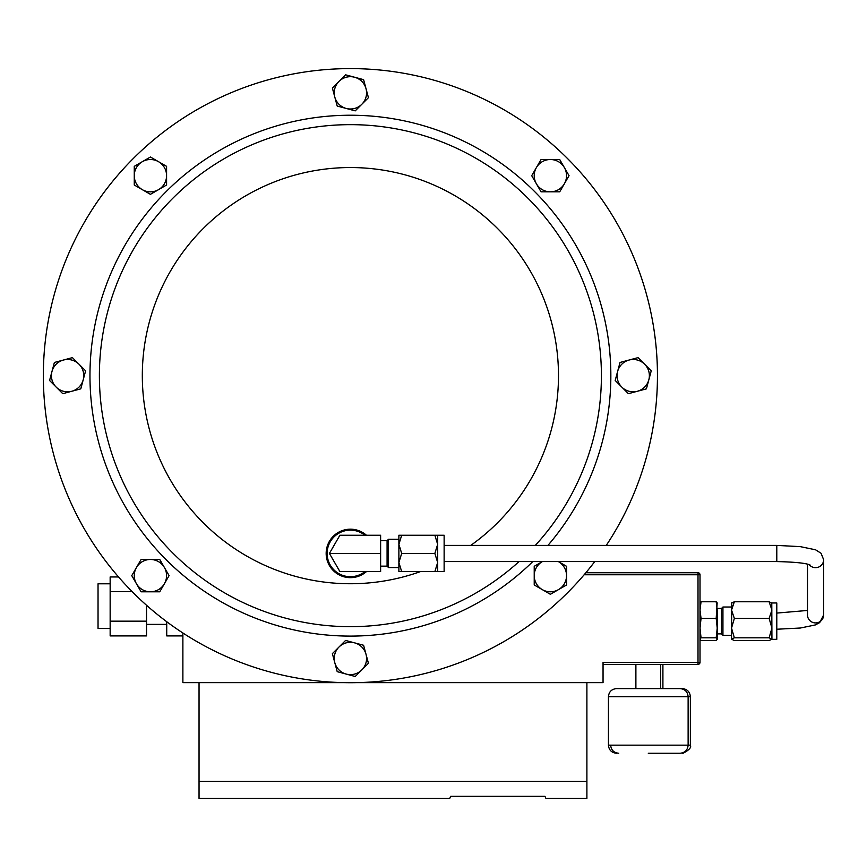 <?xml version="1.0" encoding="UTF-8"?>
<svg xmlns="http://www.w3.org/2000/svg" width="867" height="867" viewBox="0 0 867 867"><rect width="100%" height="100%" fill="white"/><g stroke="black" fill="none" stroke-linecap="round" stroke-linejoin="round"><path stroke-width="1.3" d="M503.933 641.569A307.048 307.048 0 0 0 594.773 561.567A307.048 307.048 0 0 1 350.398 682.708A307.048 307.048 0 0 0 503.933 641.569M350.398 682.708A307.048 307.048 0 0 1 43.35 375.66A307.048 307.048 0 0 1 620.956 230.47A307.048 307.048 0 0 1 606.261 545.408A307.048 307.048 0 0 0 616.318 222.125M350.398 68.601A307.048 307.048 0 0 0 84.489 529.184M56.16 387.083A16.159 16.159 0 0 1 63.41 360.043L54.393 362.46L49.571 380.483L62.76 393.683L71.777 391.266A16.159 16.159 0 0 1 56.16 387.083M83.199 379.844A16.159 16.159 0 0 1 71.777 391.266L80.783 388.85L85.616 370.827L79.016 364.227A16.159 16.159 0 0 1 83.199 379.844M79.016 364.227A16.159 16.159 0 0 0 63.41 360.043L72.416 357.627L79.016 364.227M644.636 364.227A16.159 16.159 0 0 1 637.397 391.266L646.414 388.85L651.236 370.827L638.047 357.627L629.03 360.043A16.159 16.159 0 0 1 644.636 364.227M617.607 371.477A16.159 16.159 0 0 1 629.03 360.043L620.024 362.46L615.191 380.483L621.791 387.083A16.159 16.159 0 0 1 617.607 371.477M621.791 387.083A16.159 16.159 0 0 0 637.397 391.266L628.38 393.683L621.791 387.083M338.975 81.422A16.159 16.159 0 0 1 366.015 88.662L363.598 79.645L345.575 74.822L332.375 88.011L334.792 97.028A16.159 16.159 0 0 1 338.975 81.422M346.215 108.451A16.159 16.159 0 0 1 334.792 97.028L337.209 106.045L355.232 110.868L361.832 104.268A16.159 16.159 0 0 1 346.215 108.451M361.832 104.268A16.159 16.159 0 0 0 366.015 88.662L368.432 97.678L361.832 104.268M361.832 669.898A16.159 16.159 0 0 1 334.792 662.648L337.209 671.665L355.232 676.498L368.432 663.298L366.015 654.282A16.159 16.159 0 0 1 361.832 669.898M354.581 642.859A16.159 16.159 0 0 1 366.015 654.282L363.598 645.276L345.575 640.442L338.975 647.042A16.159 16.159 0 0 1 354.581 642.859M338.975 647.042A16.159 16.159 0 0 0 334.792 662.648L332.375 653.642L338.975 647.042M134.266 175.676A16.159 16.159 0 0 1 158.509 161.685L150.425 157.014L134.266 166.345L134.266 185.007L142.34 189.678A16.159 16.159 0 0 1 134.266 175.676M158.509 189.678A16.159 16.159 0 0 1 142.34 189.678L150.425 194.338L158.509 189.678L166.583 185.007L166.583 175.676A16.159 16.159 0 0 1 158.509 189.678M166.583 175.676A16.159 16.159 0 0 0 158.509 161.685L166.583 166.345L166.583 175.676M150.425 591.793A16.159 16.159 0 0 1 136.433 567.549L131.762 575.634L141.093 591.793L159.756 591.793L164.416 583.719A16.159 16.159 0 0 1 150.425 591.793M164.416 567.549A16.159 16.159 0 0 1 164.416 583.719L169.087 575.634L159.756 559.475L150.425 559.475A16.159 16.159 0 0 1 164.416 567.549M150.425 559.475A16.159 16.159 0 0 0 136.433 567.549L141.093 559.475L150.425 559.475M566.541 575.634A16.159 16.159 0 0 1 542.298 589.625L550.382 594.296L566.541 584.965L566.541 566.303L558.456 561.643A16.159 16.159 0 0 1 566.541 575.634M542.298 561.643L534.224 566.303L534.224 575.634A16.159 16.159 0 0 1 542.428 561.567M534.224 575.634A16.159 16.159 0 0 0 542.298 589.625L534.224 584.965L534.224 575.634M550.382 159.517A16.159 16.159 0 0 1 564.374 183.761L569.045 175.676L559.714 159.517L541.051 159.517L536.38 167.602A16.159 16.159 0 0 1 550.382 159.517M536.38 183.761A16.159 16.159 0 0 1 536.38 167.602L531.72 175.676L536.38 183.761L541.051 191.835L550.382 191.835A16.159 16.159 0 0 1 536.38 183.761M550.382 191.835A16.159 16.159 0 0 0 564.374 183.761L559.714 191.835L550.382 191.835M364.931 535.242A23.268 23.268 0 0 0 327.13 553.428A23.268 23.268 0 0 0 364.931 571.602M366.438 571.602A24.243 24.243 0 0 1 326.165 553.428A24.243 24.243 0 0 1 366.438 535.242M350.398 124.653A251.007 251.007 0 0 1 535.307 545.408A251.007 251.007 0 0 0 350.398 124.653A251.007 251.007 0 0 0 99.391 375.66A251.007 251.007 0 0 0 519.051 561.567A251.007 251.007 0 0 1 350.398 626.668M401.692 553.428L398.885 562.51L398.885 544.335L401.692 553.428L434.855 553.428L437.672 544.335L437.672 535.242L444.132 535.242L444.132 571.602L437.672 571.602L437.672 544.335L434.855 535.242L437.672 535.242M380.624 553.428L380.624 571.602L339.907 571.602L329.406 553.428L339.907 535.242L380.624 535.242L380.624 553.428L329.406 553.428M380.624 540.694L387.083 540.694L387.083 566.151L380.624 566.151M387.083 540.694L388.503 539.285L388.503 567.56L387.083 566.151M437.672 571.602L434.855 571.602L437.672 562.51L434.855 553.428M434.855 535.242L401.692 535.242L398.885 544.335L398.885 535.242L401.692 535.242M401.692 571.602L398.885 571.602L398.885 562.51L401.692 571.602L434.855 571.602M771.933 602.977L776.789 602.977L776.789 639.337L771.933 639.337L771.782 602.825M110.152 628.488L98.036 628.488L98.036 583.805L110.152 583.805M648.288 753.25L680.053 753.25C684.963 752.773 687.65 750.074 688.127 745.165L690.36 745.165L690.36 696.689L608.439 696.689C608.916 691.779 611.614 689.092 616.524 688.604L648.288 688.604L616.524 688.604M585.854 572.74L698 572.74A2.016 2.016 0 0 1 700.016 574.767L700.016 662.345A2.016 2.016 0 0 1 698 664.371L603.053 664.371M182.883 632.986L182.883 682.632L199.042 682.632L199.042 781.286L586.894 781.286L586.894 798.399L545.917 798.399L544.953 796.318L450.699 796.318L449.735 798.399L450.699 796.318M449.735 798.399L199.042 798.399L199.042 781.286M199.042 682.632L343.527 682.632M357.28 682.632L603.053 682.632L603.053 662.345L698 662.345L698 574.767L584.152 574.767M660.687 664.371L660.687 688.604L682.275 688.604C687.184 689.092 689.883 691.779 690.36 696.689M648.288 688.604L680.053 688.604C684.963 689.092 687.65 691.779 688.127 696.689L688.127 745.165L608.439 745.165C608.916 750.074 611.614 752.773 616.524 753.25M544.953 796.318L545.917 798.399M586.894 682.632L586.894 781.286M166.724 621.704L166.724 635.901L182.883 635.901M146.523 621.162L110.152 621.162L110.152 635.901L146.523 635.901L146.523 605.253M110.152 621.162L110.152 591.695L132.207 591.695M110.152 591.695L110.152 576.956L118.541 576.956M700.016 603.139L701.045 601.763L700.016 610.075L701.045 618.399L700.016 628.098L701.045 637.809L700.016 639.337M700.016 639.185L701.045 640.561L716.196 640.561L717.215 639.185L716.196 637.809L701.045 637.809M731.531 603.139L734.349 601.763L731.531 610.075L734.349 618.399L731.531 628.098L734.349 637.809L731.531 639.185L734.349 640.561L769.127 640.561L771.933 639.185L769.127 637.809L771.933 628.098L769.127 618.399L771.933 610.075L769.127 601.763L771.933 603.139M701.045 601.763L716.196 601.763L717.215 603.139M717.215 639.337L717.215 628.098L716.196 618.399L701.045 618.399M716.196 637.809L717.215 628.098L717.215 610.075L716.196 601.763M716.196 618.399L717.161 602.825M734.349 601.763L769.127 601.763M734.349 618.399L769.127 618.399M734.349 637.809L769.127 637.809M731.531 639.185L731.694 602.825M717.215 608.439L721.517 608.439L721.517 633.885L717.215 633.885L717.215 628.098M721.517 633.885L722.937 635.305L731.531 635.305L731.531 628.098M731.531 610.075L731.531 608.092M722.937 635.305L722.937 607.019L731.531 607.019M532.804 561.567A260.447 260.447 0 0 1 89.962 375.66A260.447 260.447 0 0 1 587.089 266.982A260.447 260.447 0 0 1 547.933 545.408M420.43 571.602A208.08 208.08 0 0 1 142.318 375.66A208.08 208.08 0 0 1 548.67 312.499A208.08 208.08 0 0 1 470.748 545.408M809.279 564.71A8.085 7.976 -0 0 0 823.65 559.703L821.06 553.276L815.554 549.797L800.241 546.622L776.789 545.408L444.132 545.408M810.125 565.046C806.321 563.182 795.212 562.022 776.789 561.567L776.789 545.408M807.491 564.189L807.491 614.941A8.085 7.976 -0 0 0 815.565 622.918A8.085 7.976 -0 0 0 823.65 614.941L823.65 559.703M700.016 662.345L698 662.345L698 664.371M698 572.74L698 574.767L700.016 574.767M776.789 629.236L800.414 628.011L815.273 624.955L819.705 622.604L823.65 614.941M776.789 561.567L444.132 561.567M776.789 613.077L807.491 610.455M398.885 539.285L388.503 539.285M398.885 567.56L388.503 567.56M146.523 624.392L166.724 624.392M610.661 745.165C611.148 750.074 613.836 752.773 618.745 753.25M608.439 745.165L608.439 696.689M635.89 688.604L635.89 664.371M662.908 688.604L662.908 664.371M690.36 745.165C691.573 747.354 689.2 750.031 683.229 753.195L682.275 753.25M721.517 608.439L722.937 607.019"/></g></svg>
